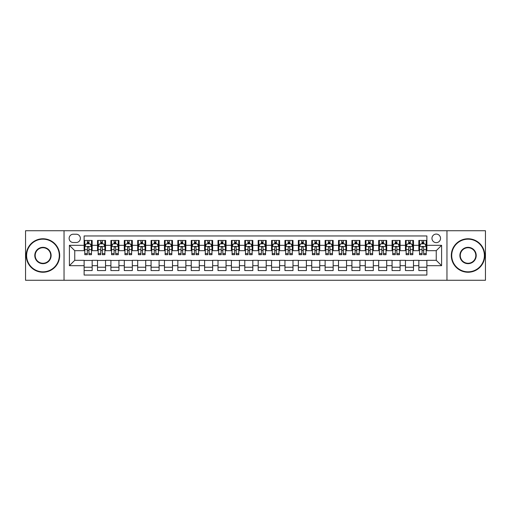 <?xml version="1.0" encoding="UTF-8"?>
<svg xmlns="http://www.w3.org/2000/svg" width="511" height="511" viewBox="0 0 511 511"><rect width="100%" height="100%" fill="white"/><g stroke="black" fill="none" stroke-linecap="round" stroke-linejoin="round"><path stroke-width="0.77" d="M436.247 234.076A4.286 4.286 0 0 0 431.961 238.362A4.286 4.286 0 0 0 436.247 242.648A4.286 4.286 0 0 0 440.533 238.362A4.286 4.286 0 0 0 436.247 234.076M446.959 280.271L485.45 280.271L485.45 230.729L446.959 230.729L446.959 280.271L64.041 280.271L64.041 230.729L25.55 230.729L25.55 280.271L64.041 280.271M426.877 240.438L418.841 240.438L418.841 245.325L413.488 245.325L413.488 250.677L418.841 250.677L418.841 245.325M413.488 245.325L413.488 240.438L405.453 240.438L405.453 245.325L400.1 245.325L400.1 250.677L405.453 250.677L405.453 245.325M400.1 245.325L400.1 240.438L392.065 240.438L392.065 245.325L386.706 245.325L386.706 250.677L392.065 250.677L392.065 245.325M386.706 245.325L386.706 240.438L378.677 240.438L378.677 245.325L373.317 245.325L373.317 250.677L378.677 250.677L378.677 245.325M373.317 245.325L373.317 240.438L365.288 240.438L365.288 245.325L359.929 245.325L359.929 250.677L365.288 250.677L365.288 245.325M359.929 245.325L359.929 240.438L351.9 240.438L351.9 245.325L346.541 245.325L346.541 250.677L351.9 250.677L351.9 245.325M346.541 245.325L346.541 240.438L338.512 240.438L338.512 245.325L333.153 245.325L333.153 250.677L338.512 250.677L338.512 245.325M333.153 245.325L333.153 240.438L325.124 240.438L325.124 245.325L319.765 245.325L319.765 250.677L325.124 250.677L325.124 245.325M319.765 245.325L319.765 240.438L311.729 240.438L311.729 245.325L306.376 245.325L306.376 250.677L311.729 250.677L311.729 245.325M306.376 245.325L306.376 240.438L298.341 240.438L298.341 245.325L292.988 245.325L292.988 250.677L298.341 250.677L298.341 245.325M292.988 245.325L292.988 240.438L284.953 240.438L284.953 245.325L279.6 245.325L279.6 250.677L284.953 250.677L284.953 245.325M279.6 245.325L279.6 240.438L271.565 240.438L271.565 245.325L266.212 245.325L266.212 250.677L271.565 250.677L271.565 245.325M266.212 245.325L266.212 240.438L258.176 240.438L258.176 245.325L252.824 245.325L252.824 250.677L258.176 250.677L258.176 245.325M252.824 245.325L252.824 240.438L244.788 240.438L244.788 245.325L239.435 245.325L239.435 250.677L244.788 250.677L244.788 245.325M239.435 245.325L239.435 240.438L231.4 240.438L231.4 245.325L226.047 245.325L226.047 250.677L231.4 250.677L231.4 245.325M226.047 245.325L226.047 240.438L218.012 240.438L218.012 245.325L212.659 245.325L212.659 250.677L218.012 250.677L218.012 245.325M212.659 245.325L212.659 240.438L204.624 240.438L204.624 245.325L199.271 245.325L199.271 250.677L204.624 250.677L204.624 245.325M199.271 245.325L199.271 240.438L191.235 240.438L191.235 245.325L185.876 245.325L185.876 250.677L191.235 250.677L191.235 245.325M185.876 245.325L185.876 240.438L177.847 240.438L177.847 245.325L172.488 245.325L172.488 250.677L177.847 250.677L177.847 245.325M172.488 245.325L172.488 240.438L164.459 240.438L164.459 245.325L159.1 245.325L159.1 250.677L164.459 250.677L164.459 245.325M159.1 245.325L159.1 240.438L151.071 240.438L151.071 245.325L145.712 245.325L145.712 250.677L151.071 250.677L151.071 245.325M145.712 245.325L145.712 240.438L137.683 240.438L137.683 245.325L132.323 245.325L132.323 250.677L137.683 250.677L137.683 245.325M132.323 245.325L132.323 240.438L124.294 240.438L124.294 245.325L118.935 245.325L118.935 250.677L124.294 250.677L124.294 245.325M118.935 245.325L118.935 240.438L110.9 240.438L110.9 245.325L105.547 245.325L105.547 250.677L110.9 250.677L110.9 245.325M105.547 245.325L105.547 240.438L97.512 240.438L97.512 250.677L92.159 250.677L92.159 240.438L84.123 240.438M84.123 270.562L92.159 270.562L92.159 260.323L97.512 260.323L97.512 270.562L105.547 270.562L105.547 260.323L110.9 260.323L110.9 265.675L105.547 265.675M110.9 265.675L110.9 270.562L118.935 270.562L118.935 260.323L124.294 260.323L124.294 265.675L118.935 265.675M124.294 265.675L124.294 270.562L132.323 270.562L132.323 260.323L137.683 260.323L137.683 265.675L132.323 265.675M137.683 265.675L137.683 270.562L145.712 270.562L145.712 260.323L151.071 260.323L151.071 265.675L145.712 265.675M151.071 265.675L151.071 270.562L159.1 270.562L159.1 260.323L164.459 260.323L164.459 265.675L159.1 265.675M164.459 265.675L164.459 270.562L172.488 270.562L172.488 260.323L177.847 260.323L177.847 265.675L172.488 265.675M177.847 265.675L177.847 270.562L185.876 270.562L185.876 260.323L191.235 260.323L191.235 265.675L185.876 265.675M191.235 265.675L191.235 270.562L199.271 270.562L199.271 260.323L204.624 260.323L204.624 265.675L199.271 265.675M204.624 265.675L204.624 270.562L212.659 270.562L212.659 260.323L218.012 260.323L218.012 265.675L212.659 265.675M218.012 265.675L218.012 270.562L226.047 270.562L226.047 260.323L231.4 260.323L231.4 265.675L226.047 265.675M231.4 265.675L231.4 270.562L239.435 270.562L239.435 260.323L244.788 260.323L244.788 265.675L239.435 265.675M244.788 265.675L244.788 270.562L252.824 270.562L252.824 260.323L258.176 260.323L258.176 265.675L252.824 265.675M258.176 265.675L258.176 270.562L266.212 270.562L266.212 260.323L271.565 260.323L271.565 265.675L266.212 265.675M271.565 265.675L271.565 270.562L279.6 270.562L279.6 260.323L284.953 260.323L284.953 265.675L279.6 265.675M284.953 265.675L284.953 270.562L292.988 270.562L292.988 260.323L298.341 260.323L298.341 265.675L292.988 265.675M298.341 265.675L298.341 270.562L306.376 270.562L306.376 260.323L311.729 260.323L311.729 265.675L306.376 265.675M311.729 265.675L311.729 270.562L319.765 270.562L319.765 260.323L325.124 260.323L325.124 265.675L319.765 265.675M325.124 265.675L325.124 270.562L333.153 270.562L333.153 260.323L338.512 260.323L338.512 265.675L333.153 265.675M338.512 265.675L338.512 270.562L346.541 270.562L346.541 260.323L351.9 260.323L351.9 265.675L346.541 265.675M351.9 265.675L351.9 270.562L359.929 270.562L359.929 260.323L365.288 260.323L365.288 265.675L359.929 265.675M365.288 265.675L365.288 270.562L373.317 270.562L373.317 260.323L378.677 260.323L378.677 265.675L373.317 265.675M378.677 265.675L378.677 270.562L386.706 270.562L386.706 260.323L392.065 260.323L392.065 265.675L386.706 265.675M392.065 265.675L392.065 270.562L400.1 270.562L400.1 260.323L405.453 260.323L405.453 265.675L400.1 265.675M405.453 265.675L405.453 270.562L413.488 270.562L413.488 260.323L418.841 260.323L418.841 265.675L413.488 265.675M73.277 242.514L76.228 242.514A4.152 4.152 0 0 0 80.374 238.362A4.152 4.152 0 0 0 76.228 234.21L73.277 234.21A4.152 4.152 0 0 0 69.132 238.362A4.152 4.152 0 0 0 73.277 242.514M446.959 230.729L64.041 230.729M426.877 245.325L426.877 235.954L84.123 235.954L84.123 250.677L74.753 250.677L74.753 260.323L84.123 260.323L84.123 275.046L426.877 275.046L426.877 260.323L436.247 260.323L436.247 250.677L426.877 250.677L426.877 245.325L441.6 245.325L441.6 265.675L426.877 265.675M84.123 265.675L69.4 265.675L69.4 245.325L84.123 245.325M418.841 265.675L418.841 270.562L426.877 270.562M84.123 243.785L84.794 243.785M87.336 243.785L88.946 243.785M91.488 243.785L92.159 243.785M84.123 250.543L84.794 250.543M87.336 250.543L88.946 250.543M91.488 250.543L92.159 250.543M84.123 260.457L92.159 260.457M84.123 267.215L92.159 267.215M97.512 250.543L98.182 250.543M100.724 250.543L102.334 250.543M104.876 250.543L105.547 250.543M97.512 243.785L98.182 243.785M100.724 243.785L102.334 243.785M104.876 243.785L105.547 243.785M97.512 260.457L105.547 260.457M97.512 267.215L105.547 267.215M110.9 260.457L118.935 260.457M110.9 267.215L118.935 267.215M110.9 243.785L111.57 243.785M114.119 243.785L115.722 243.785M118.265 243.785L118.935 243.785M110.9 250.543L111.57 250.543M114.119 250.543L115.722 250.543M118.265 250.543L118.935 250.543M124.294 260.457L132.323 260.457M124.294 267.215L132.323 267.215M124.294 243.785L124.959 243.785M127.507 243.785L129.111 243.785M131.653 243.785L132.323 243.785M124.294 250.543L124.959 250.543M127.507 250.543L129.111 250.543M131.653 250.543L132.323 250.543M137.683 260.457L145.712 260.457M137.683 267.215L145.712 267.215M137.683 243.785L138.347 243.785M140.895 243.785L142.499 243.785M145.041 243.785L145.712 243.785M137.683 250.543L138.347 250.543M140.895 250.543L142.499 250.543M145.041 250.543L145.712 250.543M151.071 260.457L159.1 260.457M151.071 267.215L159.1 267.215M151.071 243.785L151.735 243.785M154.284 243.785L155.887 243.785M158.429 243.785L159.1 243.785M151.071 250.543L151.735 250.543M154.284 250.543L155.887 250.543M158.429 250.543L159.1 250.543M164.459 260.457L172.488 260.457M164.459 267.215L172.488 267.215M164.459 243.785L165.13 243.785M167.672 243.785L169.275 243.785M171.824 243.785L172.488 243.785M164.459 250.543L165.13 250.543M167.672 250.543L169.275 250.543M171.824 250.543L172.488 250.543M177.847 260.457L185.876 260.457M177.847 267.215L185.876 267.215M177.847 243.785L178.518 243.785M181.06 243.785L182.663 243.785M185.212 243.785L185.876 243.785M177.847 250.543L178.518 250.543M181.06 250.543L182.663 250.543M185.212 250.543L185.876 250.543M191.235 260.457L199.271 260.457M191.235 267.215L199.271 267.215M191.235 243.785L191.906 243.785M194.448 243.785L196.052 243.785M198.6 243.785L199.271 243.785M191.235 250.543L191.906 250.543M194.448 250.543L196.052 250.543M198.6 250.543L199.271 250.543M204.624 260.457L212.659 260.457M204.624 267.215L212.659 267.215M204.624 243.785L205.294 243.785M207.836 243.785L209.446 243.785M211.988 243.785L212.659 243.785M204.624 250.543L205.294 250.543M207.836 250.543L209.446 250.543M211.988 250.543L212.659 250.543M218.012 260.457L226.047 260.457M218.012 267.215L226.047 267.215M218.012 243.785L218.682 243.785M221.225 243.785L222.834 243.785M225.377 243.785L226.047 243.785M218.012 250.543L218.682 250.543M221.225 250.543L222.834 250.543M225.377 250.543L226.047 250.543M231.4 260.457L239.435 260.457M231.4 267.215L239.435 267.215M231.4 243.785L232.071 243.785M234.613 243.785L236.223 243.785M238.765 243.785L239.435 243.785M231.4 250.543L232.071 250.543M234.613 250.543L236.223 250.543M238.765 250.543L239.435 250.543M244.788 260.457L252.824 260.457M244.788 267.215L252.824 267.215M244.788 243.785L245.459 243.785M248.001 243.785L249.611 243.785M252.153 243.785L252.824 243.785M244.788 250.543L245.459 250.543M248.001 250.543L249.611 250.543M252.153 250.543L252.824 250.543M258.176 260.457L266.212 260.457M258.176 267.215L266.212 267.215M258.176 243.785L258.847 243.785M261.389 243.785L262.999 243.785M265.541 243.785L266.212 243.785M258.176 250.543L258.847 250.543M261.389 250.543L262.999 250.543M265.541 250.543L266.212 250.543M271.565 260.457L279.6 260.457M271.565 267.215L279.6 267.215M271.565 243.785L272.235 243.785M274.777 243.785L276.387 243.785M278.929 243.785L279.6 243.785M271.565 250.543L272.235 250.543M274.777 250.543L276.387 250.543M278.929 250.543L279.6 250.543M284.953 260.457L292.988 260.457M284.953 267.215L292.988 267.215M284.953 243.785L285.623 243.785M288.166 243.785L289.775 243.785M292.318 243.785L292.988 243.785M284.953 250.543L285.623 250.543M288.166 250.543L289.775 250.543M292.318 250.543L292.988 250.543M298.341 260.457L306.376 260.457M298.341 267.215L306.376 267.215M298.341 243.785L299.012 243.785M301.554 243.785L303.164 243.785M305.706 243.785L306.376 243.785M298.341 250.543L299.012 250.543M301.554 250.543L303.164 250.543M305.706 250.543L306.376 250.543M311.729 260.457L319.765 260.457M311.729 267.215L319.765 267.215M311.729 243.785L312.4 243.785M314.948 243.785L316.552 243.785M319.094 243.785L319.765 243.785M311.729 250.543L312.4 250.543M314.948 250.543L316.552 250.543M319.094 250.543L319.765 250.543M325.124 260.457L333.153 260.457M325.124 267.215L333.153 267.215M325.124 243.785L325.788 243.785M328.337 243.785L329.94 243.785M332.482 243.785L333.153 243.785M325.124 250.543L325.788 250.543M328.337 250.543L329.94 250.543M332.482 250.543L333.153 250.543M338.512 260.457L346.541 260.457M338.512 267.215L346.541 267.215M338.512 243.785L339.176 243.785M341.725 243.785L343.328 243.785M345.87 243.785L346.541 243.785M338.512 250.543L339.176 250.543M341.725 250.543L343.328 250.543M345.87 250.543L346.541 250.543M351.9 260.457L359.929 260.457M351.9 267.215L359.929 267.215M351.9 243.785L352.571 243.785M355.113 243.785L356.716 243.785M359.265 243.785L359.929 243.785M351.9 250.543L352.571 250.543M355.113 250.543L356.716 250.543M359.265 250.543L359.929 250.543M365.288 260.457L373.317 260.457M365.288 267.215L373.317 267.215M365.288 243.785L365.959 243.785M368.501 243.785L370.105 243.785M372.653 243.785L373.317 243.785M365.288 250.543L365.959 250.543M368.501 250.543L370.105 250.543M372.653 250.543L373.317 250.543M378.677 260.457L386.706 260.457M378.677 267.215L386.706 267.215M378.677 243.785L379.347 243.785M381.889 243.785L383.493 243.785M386.041 243.785L386.706 243.785M378.677 250.543L379.347 250.543M381.889 250.543L383.493 250.543M386.041 250.543L386.706 250.543M392.065 260.457L400.1 260.457M392.065 267.215L400.1 267.215M392.065 243.785L392.735 243.785M395.278 243.785L396.881 243.785M399.43 243.785L400.1 243.785M392.065 250.543L392.735 250.543M395.278 250.543L396.881 250.543M399.43 250.543L400.1 250.543M405.453 260.457L413.488 260.457M405.453 267.215L413.488 267.215M405.453 243.785L406.124 243.785M408.666 243.785L410.276 243.785M412.818 243.785L413.488 243.785M405.453 250.543L406.124 250.543M408.666 250.543L410.276 250.543M412.818 250.543L413.488 250.543M418.841 260.457L426.877 260.457M418.841 267.215L426.877 267.215M418.841 243.785L419.512 243.785M422.054 243.785L423.664 243.785M426.206 243.785L426.877 243.785M418.841 250.543L419.512 250.543M422.054 250.543L423.664 250.543M426.206 250.543L426.877 250.543M74.753 250.677L69.4 245.325M74.753 260.323L69.4 265.675M441.6 245.325L436.247 250.677M441.6 265.675L436.247 260.323M88.946 242.176L87.336 242.176M91.488 253.603L88.946 253.603L88.946 254.695L91.488 254.695L91.488 246.532L90.153 243.849L86.135 243.849L84.794 246.532L84.794 254.695L87.336 254.695L87.336 253.603L84.794 253.603M84.794 246.532L84.794 240.438M91.488 246.532L91.488 240.438M87.336 243.849L87.336 240.438M88.946 240.438L88.946 243.849M88.946 253.603L88.946 247.535C88.409 246.5 87.873 246.5 87.336 247.535L87.336 253.603M42.956 239.167A16.333 16.333 0 0 0 26.623 255.5A16.333 16.333 0 0 0 42.956 271.833A16.333 16.333 0 0 0 59.289 255.5A16.333 16.333 0 0 0 42.956 239.167M42.956 272.235A16.735 16.735 0 0 1 26.221 255.5A16.735 16.735 0 0 1 42.956 238.765A16.735 16.735 0 0 1 59.691 255.5A16.735 16.735 0 0 1 42.956 272.235M42.956 247.33A8.17 8.17 0 0 1 51.119 255.5A8.17 8.17 0 0 1 42.956 263.67A8.17 8.17 0 0 1 34.786 255.5A8.17 8.17 0 0 1 42.956 247.33M42.956 263.267A7.767 7.767 0 0 0 50.723 255.5A7.767 7.767 0 0 0 42.956 247.733A7.767 7.767 0 0 0 35.189 255.5A7.767 7.767 0 0 0 42.956 263.267M468.044 239.167A16.333 16.333 0 0 0 451.711 255.5A16.333 16.333 0 0 0 468.044 271.833A16.333 16.333 0 0 0 484.377 255.5A16.333 16.333 0 0 0 468.044 239.167M468.044 272.235A16.735 16.735 0 0 1 451.309 255.5A16.735 16.735 0 0 1 468.044 238.765A16.735 16.735 0 0 1 484.779 255.5A16.735 16.735 0 0 1 468.044 272.235M468.044 247.33A8.17 8.17 0 0 1 476.214 255.5A8.17 8.17 0 0 1 468.044 263.67A8.17 8.17 0 0 1 459.881 255.5A8.17 8.17 0 0 1 468.044 247.33M468.044 263.267A7.767 7.767 0 0 0 475.811 255.5A7.767 7.767 0 0 0 468.044 247.733A7.767 7.767 0 0 0 460.277 255.5A7.767 7.767 0 0 0 468.044 263.267M102.334 242.176L100.724 242.176M104.876 253.603L102.334 253.603L102.334 254.695L104.876 254.695L104.876 246.532L103.541 243.849L99.524 243.849L98.182 246.532L98.182 254.695L100.724 254.695L100.724 253.603L98.182 253.603M98.182 246.532L98.182 240.438M104.876 246.532L104.876 240.438M100.724 243.849L100.724 240.438M102.334 240.438L102.334 243.849M102.334 253.603L102.334 247.535C101.798 246.5 101.261 246.5 100.724 247.535L100.724 253.603M115.722 242.176L114.119 242.176M118.265 253.603L115.722 253.603L115.722 254.695L118.265 254.695L118.265 246.532L116.93 243.849L112.912 243.849L111.57 246.532L111.57 254.695L114.119 254.695L114.119 253.603L111.57 253.603M111.57 246.532L111.57 240.438M118.265 246.532L118.265 240.438M114.119 243.849L114.119 240.438M115.722 240.438L115.722 243.849M115.722 253.603L115.722 247.535C115.186 246.5 114.649 246.5 114.119 247.535L114.119 253.603M129.111 242.176L127.507 242.176M131.653 253.603L129.111 253.603L129.111 254.695L131.653 254.695L131.653 246.532L130.318 243.849L126.3 243.849L124.959 246.532L124.959 254.695L127.507 254.695L127.507 253.603L124.959 253.603M124.959 246.532L124.959 240.438M131.653 246.532L131.653 240.438M127.507 243.849L127.507 240.438M129.111 240.438L129.111 243.849M129.111 253.603L129.111 247.535C128.574 246.5 128.044 246.5 127.507 247.535L127.507 253.603M142.499 242.176L140.895 242.176M145.041 253.603L142.499 253.603L142.499 254.695L145.041 254.695L145.041 246.532L143.706 243.849L139.688 243.849L138.347 246.532L138.347 254.695L140.895 254.695L140.895 253.603L138.347 253.603M138.347 246.532L138.347 240.438M145.041 246.532L145.041 240.438M140.895 243.849L140.895 240.438M142.499 240.438L142.499 243.849M142.499 253.603L142.499 247.535C141.962 246.5 141.432 246.5 140.895 247.535L140.895 253.603M155.887 242.176L154.284 242.176M158.429 253.603L155.887 253.603L155.887 254.695L158.429 254.695L158.429 246.532L157.094 243.849L153.076 243.849L151.735 246.532L151.735 254.695L154.284 254.695L154.284 253.603L151.735 253.603M151.735 246.532L151.735 240.438M158.429 246.532L158.429 240.438M154.284 243.849L154.284 240.438M155.887 240.438L155.887 243.849M155.887 253.603L155.887 247.535C155.357 246.5 154.82 246.5 154.284 247.535L154.284 253.603M169.275 242.176L167.672 242.176M171.824 253.603L169.275 253.603L169.275 254.695L171.824 254.695L171.824 246.532L170.482 243.849L166.465 243.849L165.13 246.532L165.13 254.695L167.672 254.695L167.672 253.603L165.13 253.603M165.13 246.532L165.13 240.438M171.824 246.532L171.824 240.438M167.672 243.849L167.672 240.438M169.275 240.438L169.275 243.849M169.275 253.603L169.275 247.535C168.745 246.5 168.208 246.5 167.672 247.535L167.672 253.603M182.663 242.176L181.06 242.176M185.212 253.603L182.663 253.603L182.663 254.695L185.212 254.695L185.212 246.532L183.871 243.849L179.853 243.849L178.518 246.532L178.518 254.695L181.06 254.695L181.06 253.603L178.518 253.603M178.518 246.532L178.518 240.438M185.212 246.532L185.212 240.438M181.06 243.849L181.06 240.438M182.663 240.438L182.663 243.849M182.663 253.603L182.663 247.535C182.133 246.5 181.597 246.5 181.06 247.535L181.06 253.603M196.052 242.176L194.448 242.176M198.6 253.603L196.052 253.603L196.052 254.695L198.6 254.695L198.6 246.532L197.259 243.849L193.241 243.849L191.906 246.532L191.906 254.695L194.448 254.695L194.448 253.603L191.906 253.603M191.906 246.532L191.906 240.438M198.6 246.532L198.6 240.438M194.448 243.849L194.448 240.438M196.052 240.438L196.052 243.849M196.052 253.603L196.052 247.535C195.521 246.5 194.985 246.5 194.448 247.535L194.448 253.603M209.446 242.176L207.836 242.176M211.988 253.603L209.446 253.603L209.446 254.695L211.988 254.695L211.988 246.532L210.647 243.849L206.629 243.849L205.294 246.532L205.294 254.695L207.836 254.695L207.836 253.603L205.294 253.603M205.294 246.532L205.294 240.438M211.988 246.532L211.988 240.438M207.836 243.849L207.836 240.438M209.446 240.438L209.446 243.849M209.446 253.603L209.446 247.535C208.91 246.5 208.373 246.5 207.836 247.535L207.836 253.603M222.834 242.176L221.225 242.176M225.377 253.603L222.834 253.603L222.834 254.695L225.377 254.695L225.377 246.532L224.035 243.849L220.017 243.849L218.682 246.532L218.682 254.695L221.225 254.695L221.225 253.603L218.682 253.603M218.682 246.532L218.682 240.438M225.377 246.532L225.377 240.438M221.225 243.849L221.225 240.438M222.834 240.438L222.834 243.849M222.834 253.603L222.834 247.535C222.298 246.5 221.761 246.5 221.225 247.535L221.225 253.603M236.223 242.176L234.613 242.176M238.765 253.603L236.223 253.603L236.223 254.695L238.765 254.695L238.765 246.532L237.423 243.849L233.406 243.849L232.071 246.532L232.071 254.695L234.613 254.695L234.613 253.603L232.071 253.603M232.071 246.532L232.071 240.438M238.765 246.532L238.765 240.438M234.613 243.849L234.613 240.438M236.223 240.438L236.223 243.849M236.223 253.603L236.223 247.535C235.686 246.5 235.149 246.5 234.613 247.535L234.613 253.603M249.611 242.176L248.001 242.176M252.153 253.603L249.611 253.603L249.611 254.695L252.153 254.695L252.153 246.532L250.812 243.849L246.8 243.849L245.459 246.532L245.459 254.695L248.001 254.695L248.001 253.603L245.459 253.603M245.459 246.532L245.459 240.438M252.153 246.532L252.153 240.438M248.001 243.849L248.001 240.438M249.611 240.438L249.611 243.849M249.611 253.603L249.611 247.535C249.074 246.5 248.538 246.5 248.001 247.535L248.001 253.603M262.999 242.176L261.389 242.176M265.541 253.603L262.999 253.603L262.999 254.695L265.541 254.695L265.541 246.532L264.2 243.849L260.188 243.849L258.847 246.532L258.847 254.695L261.389 254.695L261.389 253.603L258.847 253.603M258.847 246.532L258.847 240.438M265.541 246.532L265.541 240.438M261.389 243.849L261.389 240.438M262.999 240.438L262.999 243.849M262.999 253.603L262.999 247.535C262.462 246.5 261.926 246.5 261.389 247.535L261.389 253.603M276.387 242.176L274.777 242.176M278.929 253.603L276.387 253.603L276.387 254.695L278.929 254.695L278.929 246.532L277.594 243.849L273.577 243.849L272.235 246.532L272.235 254.695L274.777 254.695L274.777 253.603L272.235 253.603M272.235 246.532L272.235 240.438M278.929 246.532L278.929 240.438M274.777 243.849L274.777 240.438M276.387 240.438L276.387 243.849M276.387 253.603L276.387 247.535C275.851 246.5 275.314 246.5 274.777 247.535L274.777 253.603M289.775 242.176L288.166 242.176M292.318 253.603L289.775 253.603L289.775 254.695L292.318 254.695L292.318 246.532L290.983 243.849L286.965 243.849L285.623 246.532L285.623 254.695L288.166 254.695L288.166 253.603L285.623 253.603M285.623 246.532L285.623 240.438M292.318 246.532L292.318 240.438M288.166 243.849L288.166 240.438M289.775 240.438L289.775 243.849M289.775 253.603L289.775 247.535C289.239 246.5 288.702 246.5 288.166 247.535L288.166 253.603M303.164 242.176L301.554 242.176M305.706 253.603L303.164 253.603L303.164 254.695L305.706 254.695L305.706 246.532L304.371 243.849L300.353 243.849L299.012 246.532L299.012 254.695L301.554 254.695L301.554 253.603L299.012 253.603M299.012 246.532L299.012 240.438M305.706 246.532L305.706 240.438M301.554 243.849L301.554 240.438M303.164 240.438L303.164 243.849M303.164 253.603L303.164 247.535C302.627 246.5 302.09 246.5 301.554 247.535L301.554 253.603M316.552 242.176L314.948 242.176M319.094 253.603L316.552 253.603L316.552 254.695L319.094 254.695L319.094 246.532L317.759 243.849L313.741 243.849L312.4 246.532L312.4 254.695L314.948 254.695L314.948 253.603L312.4 253.603M312.4 246.532L312.4 240.438M319.094 246.532L319.094 240.438M314.948 243.849L314.948 240.438M316.552 240.438L316.552 243.849M316.552 253.603L316.552 247.535C316.015 246.5 315.485 246.5 314.948 247.535L314.948 253.603M329.94 242.176L328.337 242.176M332.482 253.603L329.94 253.603L329.94 254.695L332.482 254.695L332.482 246.532L331.147 243.849L327.129 243.849L325.788 246.532L325.788 254.695L328.337 254.695L328.337 253.603L325.788 253.603M325.788 246.532L325.788 240.438M332.482 246.532L332.482 240.438M328.337 243.849L328.337 240.438M329.94 240.438L329.94 243.849M329.94 253.603L329.94 247.535C329.403 246.5 328.873 246.5 328.337 247.535L328.337 253.603M343.328 242.176L341.725 242.176M345.87 253.603L343.328 253.603L343.328 254.695L345.87 254.695L345.87 246.532L344.535 243.849L340.518 243.849L339.176 246.532L339.176 254.695L341.725 254.695L341.725 253.603L339.176 253.603M339.176 246.532L339.176 240.438M345.87 246.532L345.87 240.438M341.725 243.849L341.725 240.438M343.328 240.438L343.328 243.849M343.328 253.603L343.328 247.535C342.792 246.5 342.261 246.5 341.725 247.535L341.725 253.603M356.716 242.176L355.113 242.176M359.265 253.603L356.716 253.603L356.716 254.695L359.265 254.695L359.265 246.532L357.924 243.849L353.906 243.849L352.571 246.532L352.571 254.695L355.113 254.695L355.113 253.603L352.571 253.603M352.571 246.532L352.571 240.438M359.265 246.532L359.265 240.438M355.113 243.849L355.113 240.438M356.716 240.438L356.716 243.849M356.716 253.603L356.716 247.535C356.186 246.5 355.65 246.5 355.113 247.535L355.113 253.603M370.105 242.176L368.501 242.176M372.653 253.603L370.105 253.603L370.105 254.695L372.653 254.695L372.653 246.532L371.312 243.849L367.294 243.849L365.959 246.532L365.959 254.695L368.501 254.695L368.501 253.603L365.959 253.603M365.959 246.532L365.959 240.438M372.653 246.532L372.653 240.438M368.501 243.849L368.501 240.438M370.105 240.438L370.105 243.849M370.105 253.603L370.105 247.535C369.574 246.5 369.038 246.5 368.501 247.535L368.501 253.603M383.493 242.176L381.889 242.176M386.041 253.603L383.493 253.603L383.493 254.695L386.041 254.695L386.041 246.532L384.7 243.849L380.682 243.849L379.347 246.532L379.347 254.695L381.889 254.695L381.889 253.603L379.347 253.603M379.347 246.532L379.347 240.438M386.041 246.532L386.041 240.438M381.889 243.849L381.889 240.438M383.493 240.438L383.493 243.849M383.493 253.603L383.493 247.535C382.963 246.5 382.426 246.5 381.889 247.535L381.889 253.603M396.881 242.176L395.278 242.176M399.43 253.603L396.881 253.603L396.881 254.695L399.43 254.695L399.43 246.532L398.088 243.849L394.07 243.849L392.735 246.532L392.735 254.695L395.278 254.695L395.278 253.603L392.735 253.603M392.735 246.532L392.735 240.438M399.43 246.532L399.43 240.438M395.278 243.849L395.278 240.438M396.881 240.438L396.881 243.849M396.881 253.603L396.881 247.535C396.351 246.5 395.814 246.5 395.278 247.535L395.278 253.603M410.276 242.176L408.666 242.176M412.818 253.603L410.276 253.603L410.276 254.695L412.818 254.695L412.818 246.532L411.476 243.849L407.459 243.849L406.124 246.532L406.124 254.695L408.666 254.695L408.666 253.603L406.124 253.603M406.124 246.532L406.124 240.438M412.818 246.532L412.818 240.438M408.666 243.849L408.666 240.438M410.276 240.438L410.276 243.849M410.276 253.603L410.276 247.535C409.739 246.5 409.202 246.5 408.666 247.535L408.666 253.603M423.664 242.176L422.054 242.176M426.206 253.603L423.664 253.603L423.664 254.695L426.206 254.695L426.206 246.532L424.865 243.849L420.847 243.849L419.512 246.532L419.512 254.695L422.054 254.695L422.054 253.603L419.512 253.603M419.512 246.532L419.512 240.438M426.206 246.532L426.206 240.438M422.054 243.849L422.054 240.438M423.664 240.438L423.664 243.849M423.664 253.603L423.664 247.535C423.127 246.5 422.591 246.5 422.054 247.535L422.054 253.603M97.512 265.675L92.159 265.675M97.512 245.325L92.159 245.325M91.456 246.462L84.826 246.462M84.794 244.59L85.765 244.59M90.517 244.59L91.488 244.59M87.336 249.63L84.794 249.63M91.488 249.63L88.946 249.63M88.946 243.032L87.336 243.032M104.844 246.462L98.214 246.462M98.182 244.59L99.153 244.59M103.905 244.59L104.876 244.59M100.724 249.63L98.182 249.63M104.876 249.63L102.334 249.63M102.334 243.032L100.724 243.032M118.233 246.462L111.602 246.462M111.57 244.59L112.541 244.59M117.294 244.59L118.265 244.59M114.119 249.63L111.57 249.63M118.265 249.63L115.722 249.63M115.722 243.032L114.119 243.032M131.621 246.462L124.997 246.462M124.959 244.59L125.93 244.59M130.682 244.59L131.653 244.59M127.507 249.63L124.959 249.63M131.653 249.63L129.111 249.63M129.111 243.032L127.507 243.032M145.009 246.462L138.385 246.462M138.347 244.59L139.318 244.59M144.07 244.59L145.041 244.59M140.895 249.63L138.347 249.63M145.041 249.63L142.499 249.63M142.499 243.032L140.895 243.032M158.397 246.462L151.773 246.462M151.735 244.59L152.706 244.59M157.465 244.59L158.429 244.59M154.284 249.63L151.735 249.63M158.429 249.63L155.887 249.63M155.887 243.032L154.284 243.032M171.785 246.462L165.162 246.462M165.13 244.59L166.094 244.59M170.853 244.59L171.824 244.59M167.672 249.63L165.13 249.63M171.824 249.63L169.275 249.63M169.275 243.032L167.672 243.032M185.174 246.462L178.55 246.462M178.518 244.59L179.489 244.59M184.241 244.59L185.212 244.59M181.06 249.63L178.518 249.63M185.212 249.63L182.663 249.63M182.663 243.032L181.06 243.032M198.562 246.462L191.938 246.462M191.906 244.59L192.877 244.59M197.629 244.59L198.6 244.59M194.448 249.63L191.906 249.63M198.6 249.63L196.052 249.63M196.052 243.032L194.448 243.032M211.956 246.462L205.326 246.462M205.294 244.59L206.265 244.59M211.017 244.59L211.988 244.59M207.836 249.63L205.294 249.63M211.988 249.63L209.446 249.63M209.446 243.032L207.836 243.032M225.345 246.462L218.714 246.462M218.682 244.59L219.653 244.59M224.406 244.59L225.377 244.59M221.225 249.63L218.682 249.63M225.377 249.63L222.834 249.63M222.834 243.032L221.225 243.032M238.733 246.462L232.103 246.462M232.071 244.59L233.042 244.59M237.794 244.59L238.765 244.59M234.613 249.63L232.071 249.63M238.765 249.63L236.223 249.63M236.223 243.032L234.613 243.032M252.121 246.462L245.491 246.462M245.459 244.59L246.43 244.59M251.182 244.59L252.153 244.59M248.001 249.63L245.459 249.63M252.153 249.63L249.611 249.63M249.611 243.032L248.001 243.032M265.509 246.462L258.879 246.462M258.847 244.59L259.818 244.59M264.57 244.59L265.541 244.59M261.389 249.63L258.847 249.63M265.541 249.63L262.999 249.63M262.999 243.032L261.389 243.032M278.897 246.462L272.267 246.462M272.235 244.59L273.206 244.59M277.958 244.59L278.929 244.59M274.777 249.63L272.235 249.63M278.929 249.63L276.387 249.63M276.387 243.032L274.777 243.032M292.286 246.462L285.655 246.462M285.623 244.59L286.594 244.59M291.347 244.59L292.318 244.59M288.166 249.63L285.623 249.63M292.318 249.63L289.775 249.63M289.775 243.032L288.166 243.032M305.674 246.462L299.044 246.462M299.012 244.59L299.983 244.59M304.735 244.59L305.706 244.59M301.554 249.63L299.012 249.63M305.706 249.63L303.164 249.63M303.164 243.032L301.554 243.032M319.062 246.462L312.438 246.462M312.4 244.59L313.371 244.59M318.123 244.59L319.094 244.59M314.948 249.63L312.4 249.63M319.094 249.63L316.552 249.63M316.552 243.032L314.948 243.032M332.45 246.462L325.826 246.462M325.788 244.59L326.759 244.59M331.511 244.59L332.482 244.59M328.337 249.63L325.788 249.63M332.482 249.63L329.94 249.63M329.94 243.032L328.337 243.032M345.838 246.462L339.215 246.462M339.176 244.59L340.147 244.59M344.906 244.59L345.87 244.59M341.725 249.63L339.176 249.63M345.87 249.63L343.328 249.63M343.328 243.032L341.725 243.032M359.227 246.462L352.603 246.462M352.571 244.59L353.535 244.59M358.294 244.59L359.265 244.59M355.113 249.63L352.571 249.63M359.265 249.63L356.716 249.63M356.716 243.032L355.113 243.032M372.615 246.462L365.991 246.462M365.959 244.59L366.93 244.59M371.682 244.59L372.653 244.59M368.501 249.63L365.959 249.63M372.653 249.63L370.105 249.63M370.105 243.032L368.501 243.032M386.003 246.462L379.379 246.462M379.347 244.59L380.318 244.59M385.07 244.59L386.041 244.59M381.889 249.63L379.347 249.63M386.041 249.63L383.493 249.63M383.493 243.032L381.889 243.032M399.398 246.462L392.767 246.462M392.735 244.59L393.706 244.59M398.459 244.59L399.43 244.59M395.278 249.63L392.735 249.63M399.43 249.63L396.881 249.63M396.881 243.032L395.278 243.032M412.786 246.462L406.156 246.462M406.124 244.59L407.095 244.59M411.847 244.59L412.818 244.59M408.666 249.63L406.124 249.63M412.818 249.63L410.276 249.63M410.276 243.032L408.666 243.032M426.174 246.462L419.544 246.462M419.512 244.59L420.483 244.59M425.235 244.59L426.206 244.59M422.054 249.63L419.512 249.63M426.206 249.63L423.664 249.63M423.664 243.032L422.054 243.032"/></g></svg>
